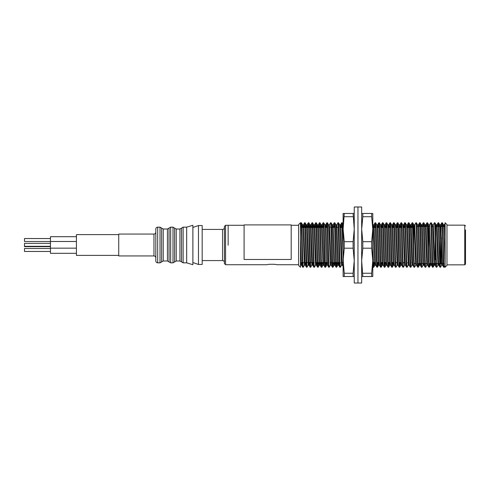 <?xml version="1.0" encoding="UTF-8"?>
<svg xmlns="http://www.w3.org/2000/svg" width="490" height="490" viewBox="0 0 490 490"><rect width="100%" height="100%" fill="white"/><g stroke="black" fill="none" stroke-linecap="round" stroke-linejoin="round"><path stroke-width="0.73" d="M441.882 263.546L441.631 265.249L442.562 265.249L440.706 224.751L440.443 259.627M440.933 226.16L440.743 263.841L435.849 263.546L435.549 226.16L435.181 226.16L435.181 259.859M441.41 226.454L444.663 226.454L441.11 226.16L441.11 263.841L443.842 263.546L441.41 263.546L441.41 237.387M465.5 225.896L464.759 225.155L464.759 264.845L465.5 264.104L465.5 229.939M435.849 263.546L435.549 226.16M434.881 263.338L435.181 263.841M435.181 226.16L434.881 228.64M417.652 257.691L417.413 263.479M412.58 227.476L412.758 232.236M430.753 263.546L430.508 265.249L430.208 262.658L428.683 224.781L428.425 260.796M446.972 245.251L446.972 265.402L445.116 267.252L445.116 222.748L446.972 224.598L446.972 245.251M444.063 263.546L443.72 267.252L443.419 264.41L442.182 225.865L441.833 222.772L441.521 226.454M440.357 263.546L440.008 267.252L439.708 264.41L438.47 225.865L438.127 222.772L437.815 226.454M436.645 263.546L436.302 267.252L436.002 264.41L434.765 225.865L434.446 222.748L433.258 224.781L433.044 226.454M432.823 265.629L432.566 267.228L432.29 264.41L431.053 225.865L430.741 222.748L429.546 224.781L429.332 226.454M429.118 265.629L428.854 267.228L428.585 264.41L427.347 225.865L426.998 222.772L426.686 226.454M425.516 263.546L425.173 267.252L424.873 264.41L423.636 225.865L423.317 222.748L422.98 226.454M421.81 263.546L421.467 267.252L421.167 264.41L419.93 225.865L419.581 222.772L419.269 226.454M418.099 263.546L417.756 267.252L417.455 264.41L416.218 225.865L415.9 222.748L414.712 224.781L414.485 226.643M414.399 263.357L414.05 267.252L413.744 264.41L412.513 225.865L412.163 222.772L411.808 227.476M410.724 262.524L410.338 267.252L410.038 264.41L408.801 225.865L408.452 222.772L408.096 227.476M407.019 262.524L406.633 267.252L406.326 264.41L405.089 225.865L404.746 222.772L404.391 227.476M403.307 262.524L402.921 267.252L402.621 264.41L401.384 225.865L401.034 222.772L400.679 227.476M399.601 262.524L399.209 267.252L398.909 264.41L397.672 225.865L397.329 222.772L396.974 227.476M395.889 262.524L395.504 267.252L395.203 264.41L393.966 225.865L393.617 222.772L393.262 227.476M392.184 262.524L391.792 267.252L391.492 264.41L390.254 225.865L389.911 222.772L389.55 227.476M388.472 262.524L388.086 267.252L387.786 264.41L386.549 225.865L386.2 222.772L385.844 227.476M384.76 262.524L384.374 267.252L384.074 264.41L382.837 225.865L382.494 222.772L382.133 227.476M381.055 262.524L380.669 267.252L380.363 264.41L379.131 225.865L378.782 222.772L378.427 227.476M377.343 262.524L376.957 267.252L376.657 264.41L375.42 225.865L375.071 222.772L374.715 227.476M373.637 262.524L373.221 267.228L372.792 260.796M362.092 267.228L361.669 260.796M343.545 267.228L342.038 225.865L341.695 222.772L341.334 227.476M340.256 262.524L339.87 267.252L339.564 264.41L338.014 222.748L336.82 224.781L336.544 227.476M336.544 262.524L336.158 267.252L335.858 264.41L334.621 225.865L334.272 222.772L333.917 227.476M332.679 265.629L332.422 267.228L332.147 264.41L330.909 225.865L330.566 222.772L329.402 224.781L329.127 227.476M328.974 265.629L328.71 267.228L328.441 264.41L327.204 225.865L326.855 222.772L326.499 227.476M325.421 262.524L325.029 267.252L324.729 264.41L323.492 225.865L323.149 222.772L322.794 227.476M321.71 262.524L321.324 267.252L321.024 264.41L319.786 225.865L319.437 222.772L319.082 227.476M318.004 262.524L317.612 267.252L317.312 264.41L316.075 225.865L315.732 222.772L315.37 227.476M314.139 265.629L313.876 267.228L313.606 264.41L312.369 225.865L312.02 222.772L311.665 227.476M310.427 265.629L310.164 267.228L309.894 264.41L308.657 225.865L308.314 222.772L307.953 227.476M306.875 262.524L306.489 267.252L306.183 264.41L304.952 225.865L304.602 222.772L304.247 227.476M303.163 262.524L302.777 267.252L302.477 264.41L301.24 225.865L300.921 222.748L300.468 223.514M445.116 265.666L444.185 267.252L443.885 264.41L442.648 225.865L442.329 222.748L441.986 226.454M441.668 265.219L440.473 267.252L440.173 264.41L438.936 225.865L438.648 222.772L438.391 224.371M438.17 263.546L437.956 265.219L436.768 267.252L436.461 264.41L435.23 225.865L434.942 222.772L434.679 224.371M433.399 263.546L433.087 267.228L432.756 264.41L431.519 225.865L431.231 222.772L430.973 224.371M429.693 263.546L429.375 267.228L429.044 264.41L427.807 225.865L427.525 222.772L427.262 224.371M427.047 263.546L426.833 265.219L425.639 267.252L425.338 264.41L424.101 225.865L423.813 222.772L423.55 224.371M423.336 263.546L423.121 265.219L421.927 267.252L421.627 264.41L420.389 225.865L420.108 222.772L419.844 224.371M418.564 263.546L418.252 267.228L417.921 264.41L416.684 225.865L416.396 222.772L416.132 224.371M415.93 263.357L415.704 265.219L414.509 267.252L414.209 264.41L412.972 225.865L412.684 222.772L412.427 224.371M412.274 262.524L411.992 265.219L410.804 267.252L409.266 225.865L408.948 222.748L408.562 227.476M408.562 262.524L408.286 265.219L407.123 267.228L406.792 264.41L405.555 225.865L405.267 222.772L405.01 224.371M404.856 262.524L404.575 265.219L403.417 267.228L403.08 264.41L401.849 225.865L401.531 222.748L401.145 227.476M400.06 262.524L399.705 267.228L399.375 264.41L398.137 225.865L397.819 222.748L397.433 227.476M397.439 262.524L397.157 265.219L395.994 267.228L395.663 264.41L394.432 225.865L394.113 222.748L393.727 227.476M392.643 262.524L392.288 267.228L391.957 264.41L390.72 225.865L390.401 222.748L390.016 227.476M388.938 262.524L388.576 267.228L388.245 264.41L387.008 225.865L386.696 222.748L386.31 227.476M385.226 262.524L384.871 267.228L384.54 264.41L383.303 225.865L382.984 222.748L382.598 227.476M381.52 262.524L381.159 267.228L380.828 264.41L379.591 225.865L379.278 222.748L378.893 227.476M377.808 262.524L377.453 267.228L377.122 264.41L375.885 225.865L375.567 222.748L375.181 227.476M374.103 262.524L373.741 267.228L373.411 264.41L372.792 245.276M343.123 245.276L342.504 225.865L342.185 222.748L341.8 227.476M341.8 262.524L341.524 265.219L340.36 267.228L340.029 264.41L338.792 225.865L338.504 222.772L338.247 224.371M337.01 262.524L336.655 267.228L336.324 264.41L335.087 225.865L334.799 222.772L334.535 224.371M333.304 262.524L332.943 267.228L332.612 264.41L331.375 225.865L331.056 222.748L330.67 227.476M330.677 262.524L330.395 265.219L329.237 267.228L328.9 264.41L327.669 225.865L327.351 222.748L326.965 227.476M325.881 262.524L325.525 267.228L325.195 264.41L323.957 225.865L323.639 222.748L323.253 227.476M322.175 262.524L321.814 267.228L321.483 264.41L320.252 225.865L319.933 222.748L319.547 227.476M318.463 262.524L318.108 267.228L317.777 264.41L316.54 225.865L316.221 222.748L315.836 227.476M315.836 262.524L315.56 265.219L314.396 267.228L314.066 264.41L312.828 225.865L312.516 222.748L312.13 227.476M312.13 262.524L311.848 265.219L310.66 267.252L309.123 225.865L308.804 222.748L308.418 227.476M308.418 262.524L308.143 265.219L306.948 267.252L305.411 225.865L305.099 222.748L304.707 227.476M304.713 262.524L304.431 265.219L303.273 267.228L302.943 264.41L301.705 225.865L301.417 222.772L301.154 224.371M298.612 265.402L298.612 224.598L300.468 222.748L300.468 267.252L298.612 265.402M228.144 245.245L228.144 225.284L228.144 245.245M225.547 264.716L224.432 263.602L224.432 226.398L225.547 225.284L225.547 264.716L267.283 264.716C267.277 264.116 276.544 264.122 276.532 264.71L298.612 264.716M413.591 226.643L413.591 260.796M445.116 237.387L444.73 227.593L444.418 224.751L444.167 226.454M439.101 263.546L438.85 265.249M439.983 267.228L438.82 265.219L438.55 262.658L437.313 227.593L436.994 224.751L436.749 226.454M435.371 263.841L435.108 265.219L434.838 262.658L433.258 224.781M431.684 263.546L431.402 265.219L431.133 262.658L429.546 224.781M428.854 267.228L427.69 265.219L427.421 262.658L426.19 227.593L425.871 224.751L425.62 226.454M424.267 263.546L424.015 265.249L423.091 265.249L422.784 262.658L421.553 227.593L421.265 224.781L420.99 226.454M425.142 267.228L423.985 265.219L423.715 262.658L422.478 227.593L422.16 224.751L421.915 226.454M420.555 263.546L420.273 265.219L420.004 262.658L418.766 227.593L418.454 224.751L418.203 226.454M417.725 267.228L416.567 265.219L416.298 262.658L414.712 224.781M414.019 267.228L412.856 265.219L412.586 262.658L411.349 227.593L411.037 224.751L410.724 227.476M410.308 267.228L409.15 265.219L408.88 262.658L407.643 227.593L407.325 224.751L407.019 227.476M406.602 267.228L405.438 265.219L405.169 262.658L403.932 227.593L403.619 224.751L403.307 227.476M402.89 267.228L401.727 265.219L401.463 262.658L400.226 227.593L399.907 224.751L399.601 227.476M399.185 267.228L398.021 265.219L397.751 262.658L396.514 227.593L396.196 224.751L395.889 227.476M395.473 267.228L394.309 265.219L394.04 262.658L392.809 227.593L392.49 224.751L392.178 227.476M391.761 267.228L390.604 265.219L390.334 262.658L389.097 227.593L388.778 224.751L388.472 227.476M388.055 267.228L386.892 265.219L386.622 262.658L385.385 227.593L385.073 224.751L384.76 227.476M384.344 267.228L383.186 265.219L382.917 262.658L381.679 227.593L381.361 224.751L381.055 227.476M380.638 267.228L379.474 265.219L379.205 262.658L377.968 227.593L377.655 224.751L377.343 227.476M376.926 267.228L375.769 265.219L375.499 262.658L374.262 227.593L373.944 224.751L373.637 227.476M343.123 266.493L342.388 265.219L342.118 262.658L340.881 227.593L340.562 224.751L340.256 227.476M339.019 262.524L338.706 265.249L338.406 262.658L336.82 224.781M335.313 262.524L335.001 265.249L334.07 265.249L333.77 262.658L332.22 224.751L333.145 224.751L332.839 227.476M336.128 267.228L334.97 265.219L334.701 262.658L333.145 224.751M330.395 265.219L331.289 265.249L329.402 224.781M327.583 265.249L326.046 227.593L325.728 224.751L325.421 227.476M323.259 262.524L322.947 265.249L323.872 265.249L322.334 227.593L322.016 224.751L321.71 227.476M320.472 262.524L320.166 265.249L319.86 262.658L318.629 227.593L318.31 224.751L317.998 227.476M316.767 262.524L316.454 265.249L316.154 262.658L314.917 227.593L314.598 224.751L314.292 227.476M313.055 262.524L312.749 265.249L312.442 262.658L311.205 227.593L310.893 224.751L310.58 227.476M309.349 262.524L309.037 265.249M310.164 267.228L309.006 265.219L308.737 262.658L307.5 227.593L307.181 224.751L306.875 227.476M305.638 262.524L305.325 265.249L305.025 262.658L303.788 227.593L303.475 224.751L303.163 227.476M301.932 262.524L301.62 265.249L301.319 262.658L300.468 237.387M445.116 263.865L443.805 227.593L443.524 224.781L443.242 226.454M441.631 265.249L440.094 227.593L439.812 224.781L439.53 226.454M437.956 265.219L436.388 227.593L436.1 224.781L435.824 226.435M434.465 263.546L434.214 265.249L433.913 262.658L432.676 227.593L432.394 224.781L431.231 222.772M426.833 265.219L425.259 227.593L424.977 224.781L424.695 226.454M419.63 263.546L419.379 265.249L419.079 262.658L417.841 227.593L417.56 224.781L416.396 222.772M415.704 265.219L414.136 227.593L413.848 224.781L412.684 222.772M413.817 224.751L413.554 226.68M411.992 265.219L410.424 227.593L410.106 224.751L409.799 227.476M408.286 265.219L406.712 227.593L406.43 224.781L405.267 222.772M404.575 265.219L403.007 227.593L402.719 224.781L401.561 222.772M401.145 262.524L400.832 265.249L400.532 262.658L398.983 224.751L399.907 224.751M397.157 265.219L395.589 227.593L395.301 224.781L394.144 222.772M393.727 262.524L393.415 265.249L393.115 262.658L391.877 227.593L391.596 224.781L390.432 222.772M390.016 262.524L389.709 265.249L389.409 262.658L388.172 227.593L387.884 224.781L386.726 222.772M386.31 262.524L385.998 265.249L385.697 262.658L384.46 227.593L384.178 224.781L383.015 222.772M382.598 262.524L382.292 265.249L381.986 262.658L380.755 227.593L380.467 224.781L379.303 222.772M378.893 262.524L378.58 265.249L378.28 262.658L377.043 227.593L376.761 224.781L375.597 222.772M375.181 262.524L374.875 265.249L374.568 262.658L373.331 227.593L372.792 224.34M341.524 265.219L339.95 227.593L339.668 224.781L338.504 222.772M338.094 262.524L337.782 265.249L337.481 262.658L335.926 224.751L336.857 224.751M334.382 262.524L334.07 265.249M330.364 265.249L328.827 227.593L328.539 224.781L327.381 222.772M326.965 262.524L326.652 265.249L326.352 262.658L325.115 227.593L324.833 224.781L323.67 222.772M322.947 265.249L321.409 227.593L321.091 224.751L320.785 227.476M319.547 262.524L319.235 265.249L318.935 262.658L317.698 227.593L317.379 224.751L317.073 227.476M315.56 265.219L313.992 227.593L313.704 224.781L312.546 222.772M314.598 224.751L313.674 224.751L313.367 227.476M311.848 265.219L310.28 227.593L309.962 224.751L309.656 227.476M308.143 265.219L306.575 227.593L306.256 224.751L305.944 227.476M304.431 265.219L302.863 227.593L302.544 224.751L302.238 227.476M301.001 262.524L300.725 265.219L300.468 263.865M371.647 248.203L362.814 248.203L361.669 260.723L362.814 276.507L361.669 276.525L372.792 276.525L372.792 260.723L371.647 248.203L371.647 241.699L362.814 241.699L361.669 229.198L362.814 216.696L371.647 216.696L371.647 213.45L361.669 213.475M362.814 276.507L371.647 276.507L371.647 273.249L362.814 273.249M371.647 273.249L372.792 260.723L372.792 229.198L371.647 216.696M371.647 241.699L372.792 229.198L372.792 213.475L371.647 213.45M371.647 276.507L372.792 276.525M362.814 241.699L362.814 248.203M362.814 213.45L362.814 216.696M357.957 206.982L357.957 283.018L361.669 283.018L361.669 206.982L357.957 206.982L357.957 283.018L354.246 283.018L354.246 206.982L357.957 206.982M153.964 255.939L153.964 234.061L118.727 234.061L118.727 255.939L153.964 255.939C155.091 256.05 155.704 256.668 155.814 257.795M192.882 225.302L192.882 264.698L186.659 262.842L186.659 227.158L192.882 225.302M157.67 262.842L157.67 227.158C156.543 227.268 155.924 227.887 155.814 229.014L155.814 260.986C155.924 262.113 156.543 262.732 157.67 262.842L160.022 262.842L163.237 260.986L167.439 260.986L170.655 262.842L173.007 262.842L176.216 260.986L179.928 260.986L183.138 262.842L186.659 262.842M344.268 213.45L343.123 229.198L343.123 213.475L354.246 213.475M344.268 241.699L344.268 248.203L343.123 260.723L343.123 229.198L344.268 241.699L353.1 241.699L354.246 229.198L353.1 213.45M344.268 216.696L353.1 216.696M343.123 276.525L354.246 276.525L343.123 276.525L343.123 260.723L344.268 273.249L353.1 273.249L354.246 260.723L353.1 248.203L353.1 241.699M344.268 248.203L353.1 248.203M353.1 276.507L353.1 273.249M344.268 273.249L344.268 276.507M202.18 264.471L202.18 225.529L198.468 225.529L198.468 264.471L202.18 264.471M291.195 259.467L244.094 259.467L244.094 224.904L291.195 224.904L291.195 259.467M118.727 255.388L76.428 255.388L76.428 234.612L118.727 234.612M76.428 236.682L50.464 236.682L50.464 253.318L76.428 253.318M50.464 238.538L24.5 238.538L24.5 241.503L50.464 241.503M50.464 243.346L24.5 243.346L24.5 246.654L50.464 246.654M50.464 248.497L24.5 248.497L24.5 251.462L50.464 251.462M157.67 227.158L160.022 227.158L163.237 229.014L167.439 229.014L170.655 227.158L173.007 227.158L176.216 229.014L179.928 229.014L183.138 227.158L183.138 262.842M181.533 228.083L181.533 261.917M179.928 229.014L179.928 260.986M176.216 229.014L176.216 260.986M174.612 228.083L174.612 261.917M173.007 227.158L173.007 262.842M170.655 227.158L170.655 262.842M169.044 228.083L169.044 261.917M167.439 229.014L167.439 260.986M163.237 229.014L163.237 260.986M161.627 228.083L161.627 261.917M160.022 227.158L160.022 262.842M202.18 229.424L222.576 229.424L222.576 260.576L202.18 260.576M440.743 226.16L438.501 226.454L440.743 226.454M441.11 263.841L440.743 263.841M464.759 225.155L446.972 225.155M464.759 264.845L446.972 264.845M416.261 226.827L417.652 226.454M433.54 226.454L431.084 226.454L433.54 226.454M428.425 226.454L427.372 226.454M426.116 226.454L423.666 226.454M422.411 226.454L419.954 226.454M418.699 226.454L417.774 226.454M434.881 263.546L433.969 263.546L434.881 263.546M432.713 263.546L432.254 263.546L432.713 263.546M431.188 263.546L430.257 263.546L431.188 263.546M429.007 263.546L428.542 263.546L429.007 263.546M427.476 263.546L424.83 263.546M423.77 263.546L417.652 263.546M300.468 262.524L312.436 262.524M313.52 262.524L313.98 262.524M315.217 262.524L316.148 262.524M317.226 262.524L317.692 262.524M318.929 262.524L319.854 262.524M320.938 262.524L321.397 262.524M322.634 262.524L325.109 262.524M326.346 262.524L327.271 262.524M328.355 262.524L328.821 262.524M330.058 262.524L332.526 262.524M333.764 262.524L336.238 262.524M337.475 262.524L339.944 262.524M341.181 262.524L343.123 262.524M372.859 262.524L375.493 262.524M376.571 262.524L379.199 262.524M380.283 262.524L382.911 262.524M383.988 262.524L386.616 262.524M387.7 262.524L390.328 262.524M391.406 262.524L394.034 262.524M395.118 262.524L397.745 262.524M398.823 262.524L399.289 262.524M400.526 262.524L401.451 262.524M402.535 262.524L405.163 262.524M406.241 262.524L406.706 262.524M407.943 262.524L408.868 262.524M409.952 262.524L410.418 262.524M411.655 262.524L412.58 262.524M301.313 227.476L307.493 227.476M308.731 227.476L324.031 227.476M325.109 227.476L327.737 227.476M328.821 227.476L329.746 227.476M330.983 227.476L333.457 227.476M334.695 227.476L335.154 227.476M336.238 227.476L338.866 227.476M339.944 227.476L342.571 227.476M373.325 227.476L375.952 227.476M377.037 227.476L379.664 227.476M380.748 227.476L383.37 227.476M384.454 227.476L387.082 227.476M388.166 227.476L390.793 227.476M391.871 227.476L394.499 227.476M395.583 227.476L398.211 227.476M399.289 227.476L401.916 227.476M403.001 227.476L405.628 227.476M406.706 227.476L409.334 227.476M410.418 227.476L411.343 227.476M435.549 263.546L440.13 263.546M302.777 267.252L303.243 267.252M306.489 267.252L306.948 267.252M310.195 267.252L310.66 267.252M313.906 267.252L314.366 267.252M317.612 267.252L318.077 267.252M321.324 267.252L321.789 267.252M325.029 267.252L325.495 267.252M328.741 267.252L329.207 267.252M332.447 267.252L332.912 267.252M336.158 267.252L336.624 267.252M339.87 267.252L340.329 267.252M373.251 267.252L373.711 267.252M376.957 267.252L377.423 267.252M380.669 267.252L381.128 267.252M384.374 267.252L384.84 267.252M388.086 267.252L388.546 267.252M391.792 267.252L392.257 267.252M395.504 267.252L395.969 267.252M399.209 267.252L399.675 267.252M402.921 267.252L403.386 267.252M406.627 267.252L407.092 267.252M410.338 267.252L410.804 267.252M414.05 267.252L414.509 267.252M417.756 267.252L418.221 267.252M421.467 267.252L421.927 267.252M425.173 267.252L425.639 267.252M428.885 267.252L429.35 267.252M432.59 267.252L433.056 267.252M436.302 267.252L436.768 267.252M440.008 267.252L440.473 267.252M443.72 267.252L444.185 267.252M300.921 222.748L301.387 222.748M304.633 222.748L305.099 222.748M308.339 222.748L308.804 222.748M312.05 222.748L312.516 222.748M315.762 222.748L316.221 222.748M319.468 222.748L319.933 222.748M323.18 222.748L323.639 222.748M326.885 222.748L327.351 222.748M330.597 222.748L331.056 222.748M334.303 222.748L334.768 222.748M338.014 222.748L338.48 222.748M341.72 222.748L342.185 222.748M375.101 222.748L375.567 222.748M378.813 222.748L379.278 222.748M382.519 222.748L382.984 222.748M386.23 222.748L386.696 222.748M389.942 222.748L390.401 222.748M393.648 222.748L394.113 222.748M397.359 222.748L397.819 222.748M401.065 222.748L401.531 222.748M404.777 222.748L405.236 222.748M408.482 222.748L408.948 222.748M412.194 222.748L412.66 222.748M415.9 222.748L416.365 222.748M419.612 222.748L420.077 222.748M423.317 222.748L423.783 222.748M427.029 222.748L427.494 222.748M430.741 222.748L431.2 222.748M434.446 222.748L434.912 222.748M438.158 222.748L438.617 222.748M441.864 222.748L442.329 222.748M225.547 225.284L244.094 225.284M291.195 225.284L298.612 225.284M413.695 263.357L416.341 263.357M414.075 226.643L415.005 226.643M416.255 226.643L416.721 226.643M443.689 267.228L442.525 265.219M441.833 222.772L440.675 224.781M438.127 222.772L436.964 224.781M436.272 267.228L435.108 265.219M432.566 267.228L431.402 265.219M426.998 222.772L425.841 224.781M423.293 222.772L422.129 224.781M421.437 267.228L420.273 265.219M419.581 222.772L418.417 224.781M412.163 222.772L411 224.781M408.452 222.772L407.294 224.781M404.746 222.772L403.582 224.781M401.034 222.772L399.877 224.781M397.329 222.772L396.165 224.781M393.617 222.772L392.459 224.781M389.911 222.772L388.748 224.781M386.2 222.772L385.036 224.781M382.494 222.772L381.33 224.781M378.782 222.772L377.619 224.781M375.071 222.772L373.913 224.781M373.221 267.228L372.792 266.493M341.695 222.772L340.532 224.781M339.84 267.228L338.676 265.219M334.272 222.772L333.114 224.781M332.422 267.228L331.258 265.219M328.71 267.228L327.547 265.219M326.855 222.772L325.697 224.781M325.005 267.228L323.841 265.219M323.149 222.772L321.985 224.781M321.293 267.228L320.129 265.219M319.437 222.772L318.28 224.781M317.581 267.228L316.424 265.219M315.732 222.772L314.568 224.781M313.876 267.228L312.712 265.219M312.02 222.772L310.856 224.781M308.314 222.772L307.15 224.781M306.458 267.228L305.295 265.219M304.602 222.772L303.439 224.781M302.747 267.228L301.589 265.219M445.116 223.514L444.381 224.781M444.418 224.751L443.487 224.751M440.706 224.751L439.781 224.751M436.994 224.751L436.069 224.751M433.289 224.751L432.364 224.751M429.577 224.751L428.652 224.751M425.871 224.751L424.94 224.751M422.16 224.751L421.235 224.751M418.454 224.751L417.541 224.751M414.742 224.751L413.829 224.751M411.037 224.751L410.106 224.751M407.325 224.751L406.412 224.751M403.619 224.751L402.707 224.751M396.196 224.751L395.289 224.751M392.49 224.751L391.577 224.751M388.778 224.751L387.872 224.751M385.073 224.751L384.16 224.751M381.361 224.751L380.454 224.751M377.655 224.751L376.743 224.751M373.944 224.751L373.031 224.751M340.562 224.751L339.65 224.751M329.439 224.751L328.527 224.751M325.728 224.751L324.815 224.751M322.016 224.751L321.091 224.751M318.31 224.751L317.379 224.751M310.893 224.751L309.962 224.751M307.181 224.751L306.256 224.751M303.475 224.751L302.544 224.751M438.838 265.249L437.925 265.249M435.145 265.249L434.214 265.249M431.433 265.249L430.508 265.249M427.709 265.249L426.796 265.249M420.31 265.249L419.379 265.249M416.58 265.249L415.673 265.249M412.874 265.249L411.961 265.249M409.162 265.249L408.25 265.249M405.457 265.249L404.544 265.249M401.745 265.249L400.832 265.249M398.039 265.249L397.127 265.249M394.327 265.249L393.415 265.249M390.616 265.249L389.709 265.249M386.91 265.249L385.998 265.249M383.198 265.249L382.292 265.249M379.493 265.249L378.58 265.249M375.781 265.249L374.875 265.249M342.418 265.249L341.493 265.249M338.706 265.249L337.782 265.249M327.565 265.249L326.652 265.249M320.166 265.249L319.235 265.249M316.454 265.249L315.529 265.249M312.73 265.249L311.818 265.249M309.019 265.249L308.112 265.249M305.325 265.249L304.4 265.249M301.62 265.249L300.689 265.249M300.468 265.666L300.725 265.219M443.524 224.781L442.36 222.772M439.812 224.781L438.648 222.772M436.1 224.781L434.942 222.772M434.25 265.219L433.087 267.228M430.538 265.219L429.375 267.228M428.683 224.781L427.525 222.772M424.977 224.781L423.813 222.772M421.265 224.781L420.108 222.772M419.409 265.219L418.252 267.228M410.142 224.781L408.979 222.772M400.869 265.219L399.705 267.228M399.013 224.781L397.849 222.772M393.452 265.219L392.288 267.228M389.74 265.219L388.576 267.228M386.028 265.219L384.871 267.228M382.323 265.219L381.159 267.228M378.611 265.219L377.453 267.228M374.905 265.219L373.741 267.228M343.38 224.781L342.216 222.772M337.812 265.219L336.655 267.228M335.962 224.781L334.799 222.772M334.107 265.219L332.943 267.228M332.251 224.781L331.087 222.772M326.689 265.219L325.525 267.228M322.977 265.219L321.814 267.228M321.122 224.781L319.964 222.772M319.272 265.219L318.108 267.228M317.416 224.781L316.252 222.772M309.999 224.781L308.835 222.772M306.287 224.781L305.123 222.772M302.581 224.781L301.417 222.772M183.138 227.158L186.659 227.158M153.964 234.061C155.091 233.951 155.704 233.332 155.814 232.205M192.882 262.518L198.468 264.471M192.882 227.483L198.468 225.529M222.576 229.424C223.703 229.314 224.322 228.695 224.432 227.568M222.576 260.576C223.703 260.686 224.322 261.305 224.432 262.432M50.464 248.167L76.428 248.167M50.464 241.49L76.428 241.49M24.5 246.311L50.464 246.311"/></g></svg>
